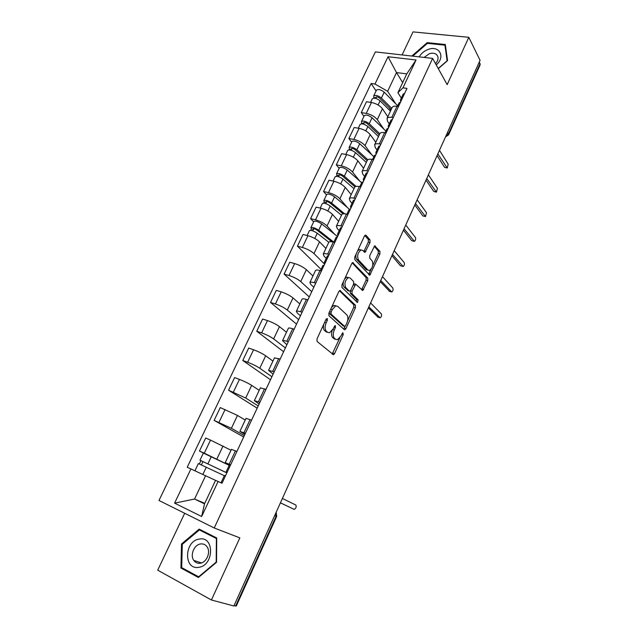 <?xml version="1.0" encoding="UTF-8"?>
<svg xmlns="http://www.w3.org/2000/svg" width="638" height="638" viewBox="0 0 638 638"><rect width="100%" height="100%" fill="white"/><g stroke="black" fill="none" stroke-linecap="round" stroke-linejoin="round"><path stroke-width="0.96" d="M327.302 318.474L326.09 319.207L317.038 338.842L317.086 341.458L333.507 354.752L334.599 353.564L343.252 334.527L342.829 332.677L340.971 335.947L337.566 339.679L335.66 339.328L334.376 338.22C332.876 336.425 332.845 333.69 334.28 330.021L335.421 327.541L335.405 325.739L334.966 325.651L333.076 328.961L329.631 332.709L327.621 332.342L326.297 331.194C324.742 329.352 324.702 326.56 326.17 322.836L327.334 320.316L327.302 318.474M369.992 242.528L370.008 239.888L366.013 235.278L365.319 235.095L364.402 236.116L354.784 256.97L354.792 259.634L369.769 275.209L379.905 253.908L379.937 251.34L374.666 245.837L369.761 255.591L369.745 258.191L372.09 260.798C373.565 264.626 372.72 267.848 369.546 270.472L367.863 270.057L358.444 259.865C356.873 255.982 357.711 252.688 360.956 249.976L362.775 250.439L365.024 252.369L369.992 242.528L368.309 242.113L368.317 239.473L364.824 235.454M432.62 58.401L447.166 84.623L468.81 37.315L480.063 60.339L233.883 605.988L211.417 599.999L239.84 537.874L214.232 527.985L432.62 58.401L375.375 51.901L158.974 500.463L214.232 527.985M340.509 290.633L339.839 290.489L338.818 291.606L328.905 313.106L328.945 315.738L344.313 329.639L344.903 329.758L345.948 328.61L355.422 307.763L355.422 305.219L339.918 290.465M341.944 284.827L351.705 263.654L352.67 262.585L367.767 278.088L367.751 280.64L362.807 290.481L355.725 284.221L352.032 291.239L352.04 293.823L358.173 299.932L357.487 302.476L341.96 287.475L341.944 284.827M184.701 513.271L157.706 570.173L211.417 599.999M468.81 37.315L413.025 31.9L402.099 54.94M479.321 61.99L480.167 64.781L448.658 134.698M274.699 515.512L276.685 516.397L236.291 606.028L235.637 606.004L276.134 516.158L276.166 512.274M234.058 605.59L235.637 606.004M229.449 464.807L225.23 462.59L230.621 464.863M231.044 450.229L210.524 440.1L204.28 453.187L229.225 465.269M204.28 453.187L199.463 451.05L203.801 453.219M236.897 451.465L231.45 449.351M210.524 440.1L205.699 438.019L199.463 451.05M244.872 434.438L239.904 431.368L245.383 433.346M243.668 437.006L214.129 420.386L231.395 428.313L244.314 435.618M251.563 420.163L246.013 418.376M245.231 420.051L237.472 415.45L220.262 407.562L214.129 420.386M259.1 404.069L254.347 400.648L259.913 402.331M257.186 408.161L228.556 390.209L245.702 398.04L258.215 405.951M265.99 389.355L260.344 387.888M259.195 390.336L251.683 385.376C248.302 383.271 244.226 381.285 239.449 379.403L234.593 377.584L228.556 390.209M273.096 374.179L268.566 370.407L274.204 371.81M270.496 379.73L242.759 360.502L247.624 362.248C252.401 364.067 256.46 366.068 259.786 368.246L271.9 376.731M280.186 359.05L274.452 357.886M272.944 361.084L265.679 355.781C262.385 353.548 258.358 351.546 253.573 349.768L248.708 348.069L242.759 360.502M286.885 344.751L282.554 340.652C282.969 340.285 284.389 340.501 286.805 341.29L288.272 341.777M283.615 351.729L256.747 331.25L261.628 332.876C266.405 334.599 270.416 336.609 273.646 338.914L285.377 347.957M294.158 329.216L292.69 328.745C290.266 327.98 288.839 327.796 288.408 328.195L288.336 328.355M286.486 332.278L279.452 326.632C276.254 324.287 272.266 322.27 267.481 320.595L262.601 319.016L256.747 331.25M300.458 315.77L297.412 313.17L296.327 311.352C296.782 310.897 298.225 311.033 300.65 311.767L302.117 312.221M296.542 324.136L270.52 302.452L275.409 303.959C280.194 305.586 284.157 307.612 287.299 310.028L298.656 319.622M307.915 299.852L306.439 299.413C304.015 298.712 302.564 298.6 302.085 299.094L302.005 299.278M299.82 303.911L293.017 297.938C289.907 295.474 285.96 293.448 281.175 291.861L276.278 290.402L270.52 302.452M313.824 287.236L310.881 284.492L309.885 282.506C310.379 281.964 311.846 282.028 314.279 282.698L315.754 283.12M309.278 296.941L284.077 274.093L288.982 275.488C293.767 277.02 297.683 279.053 300.745 281.581L311.735 291.702M321.456 270.943L319.981 270.536C317.549 269.89 316.073 269.858 315.555 270.44L315.459 270.648M312.963 275.967L306.376 269.683C303.345 267.107 299.445 265.065 294.66 263.574L289.756 262.226L284.077 274.093M326.217 258.358L324.136 256.253L323.235 254.107C323.769 253.477 325.26 253.469 327.693 254.084L329.168 254.474M321.05 269.372L297.436 246.156L302.348 247.448C307.133 248.892 311.009 250.933 313.984 253.573L324.614 264.196M334.783 242.48L333.307 242.113C330.867 241.523 329.375 241.555 328.817 242.225L328.714 242.456M325.898 248.437L319.526 241.842C316.584 239.162 312.724 237.113 307.939 235.709L303.026 234.473L297.436 246.156M339.201 230.645L337.199 228.436L336.378 226.139C336.952 225.429 338.459 225.35 340.907 225.908L342.383 226.259M313.625 221.872L310.586 218.651L315.507 219.823C320.292 221.187 324.136 223.236 327.031 225.98L334.735 234.313M347.917 214.456L346.434 214.113C343.986 213.586 342.47 213.69 341.88 214.432L341.761 214.687M338.65 221.314L332.486 214.432C329.631 211.641 325.803 209.583 321.018 208.267L316.097 207.135L310.586 218.651M352.001 203.347L350.063 201.042L349.329 198.593C349.943 197.804 351.466 197.66 353.915 198.163L355.398 198.482M326.489 194.909L323.546 191.544L328.474 192.62C333.259 193.888 337.063 195.954 339.879 198.801L347.279 207.438M360.845 186.854L359.361 186.551C356.913 186.065 355.374 186.24 354.752 187.062L354.616 187.341M351.211 194.59L345.254 187.42C342.47 184.534 338.69 182.468 333.905 181.232L328.969 180.203L323.546 191.544M364.601 176.447L362.735 174.054L362.081 171.463C362.727 170.593 364.274 170.386 366.73 170.832L368.214 171.128M339.153 168.336L336.314 164.843L341.25 165.816C346.035 167.004 349.799 169.07 352.535 172.021L359.657 180.969M373.573 159.675L372.09 159.396C369.641 158.966 368.078 159.205 367.424 160.106L367.281 160.409M363.588 168.257L357.83 160.808C355.127 157.825 351.386 155.752 346.601 154.595L341.657 153.662L336.314 164.843M377.026 149.954L375.216 147.474L374.65 144.73C375.327 143.789 376.891 143.518 379.347 143.917L380.838 144.18M351.642 142.154L348.89 138.534L353.835 139.411C358.62 140.519 362.344 142.593 365 145.639L371.866 154.874M386.118 132.895L384.634 132.648C382.178 132.265 380.599 132.568 379.905 133.541L379.754 133.868M375.79 142.306L370.223 134.594C367.592 131.508 363.891 129.426 359.106 128.35L354.162 127.52L348.89 138.534M389.26 123.844L387.521 121.276L387.027 118.397C387.737 117.384 389.324 117.049 391.78 117.4L393.271 117.631M363.947 116.347L361.291 112.607L366.244 113.389C371.021 114.417 374.705 116.499 377.289 119.641L383.901 129.171M398.471 106.514L396.988 106.299C394.523 105.972 392.936 106.331 392.211 107.375L392.043 107.726M387.816 116.73L382.433 108.755C379.881 105.581 376.213 103.492 371.436 102.495L366.475 101.753L361.291 112.607M215.548 480.374L205.588 475.741L194.558 499.044L204.511 503.845L215.564 480.334L222 483.269L406.972 88.371L402.969 87.829L397.905 92.725L406.773 73.88L396.501 72.58L387.641 91.298L395.767 103.827M204.75 503.326L194.558 499.044L174.581 503.143L190.929 468.962L205.588 475.741M218.108 481.475L201.648 516.517L174.581 503.143M387.641 91.298L374.977 84.033L371.141 83.506L187.213 467.247L190.929 468.962M374.977 84.033L388.024 56.734L416.048 59.98L402.969 87.829M199.16 529.117L181.519 543.975L180.929 568.011L198.394 577.502L216.537 562.317L216.705 537.97L199.16 529.117M438.314 68.657L447.557 60.618L445.316 44.508L427.205 42.634L411.853 56.04M402.682 82.573L396.501 72.58L388.024 56.734M401.326 98.116L397.905 92.725M376.077 90.923L371.141 83.506M201.648 516.517L204.511 503.845M406.773 73.88L416.048 59.98M182.364 544.27L181.519 543.975M184.374 569.064L180.929 568.011M427.612 43.384L427.205 42.634M323.809 324.152C323.083 327.174 323.354 329.344 324.614 330.659L326.297 331.194M327.446 332.286L324.614 330.659M332.207 330.516C331.194 333.81 331.369 336.194 332.717 337.685L334.376 338.22M335.421 339.249L332.717 337.685M332.183 354.034L339.847 337.861M347.614 320.802L353.771 307.277L353.763 304.741L339.424 290.745M343.627 329.025L345.086 326.337M331.058 312.213L331.082 314.055L344.536 326.321L345.684 325.603L346.857 323.027C348.26 319.439 348.252 316.727 346.809 314.877L337.725 306.336L335.628 305.913L332.278 309.574L331.058 312.213L329.527 311.751M329.144 312.588L329.399 313.545L331.082 314.055M343.212 325.906L329.399 313.545M336.019 305.817L333.937 305.411L331.505 307.46M352.216 262.888L366.108 277.634L367.767 278.088M361.594 289.724L366.1 280.186L366.108 277.634M354.736 283.95L353.675 283.982M350.286 290.944L350.374 293.344L356.514 299.453L358.173 299.932M356.291 301.622L356.514 299.453M350.166 278.009L348.372 277.602C344.991 280.385 344.121 283.711 345.764 287.579L349.241 291.04L349.887 291.183L350.884 290.083L353.604 284.141L353.604 281.533L350.166 278.009M348.476 277.546L346.681 277.139L344.679 278.886M343.531 281.374C342.861 283.958 343.045 285.864 344.081 287.1L345.764 287.579M348.141 290.729L344.081 287.1M363.82 251.603L368.309 242.113M361.036 249.952L359.266 249.554L357.567 250.949M356.171 253.98C355.613 256.412 355.805 258.223 356.754 259.427L358.444 259.865M367.839 270.049L366.196 269.619L356.754 259.427M372.704 265.679L378.246 253.493L378.27 250.925L374.163 246.196M368.573 274.444L371.045 269.324M226.857 472.894L199.973 460.189L203.37 453.068L229.201 465.325M226.881 472.846L199.973 460.189M201.385 464.903L202.972 461.561M216.944 480.956L222 483.261M224.337 475.709L198.37 463.571M222.008 483.253L216.362 480.693M199.343 463.978L200.914 460.676M222.032 483.197L221.043 482.735L222.04 483.189M224.472 475.414L225.485 475.836M280.433 502.8L293.943 509.284L280.417 502.84M227.056 472.463L226.099 471.953L227.104 472.375M226.099 471.953L229.513 464.663L230.525 465.062M293.943 509.284L294.389 509.315C296.128 508 296.614 506.58 295.841 505.041L282.395 498.461M198.793 567.302C214.296 565.443 214.488 535.665 199.239 539.094C184.143 540.92 183.409 570.3 198.793 567.302M200.236 563.242C206.624 562.541 210.955 552.181 207.127 546.91C205.492 544.565 203.291 543.584 200.531 543.967C194.135 544.732 189.829 555.156 193.785 560.419C195.395 562.652 197.549 563.593 200.236 563.242M199.383 529.931L216.378 538.528L216.202 562.102L198.641 576.8L181.718 567.621L182.277 544.334L199.383 529.931L216.705 538.089M199.072 576.935L198.641 576.8M436.217 64.893C445.826 57.045 439.327 44.995 428.17 49.453C424.19 50.952 421.208 53.432 419.222 56.878M435.515 63.617C437.54 61.407 438.346 59.175 437.923 56.926C436.719 53.536 433.84 52.468 429.302 53.736L424.087 57.436M412.754 56.144L427.396 43.36L444.941 45.178L447.11 60.785L438.226 68.505M445.579 46.391L444.941 45.178M331.927 241.818L316.966 230.079C315.26 228.962 314.008 228.548 313.21 228.835L313.449 229.441L311.368 228.922L310.865 227.67L313.8 221.498M333.81 242.145L318.689 230.262C315.132 227.925 312.524 227.064 310.865 227.67M337.558 236.562L321.688 223.938C318.147 221.593 315.539 220.74 313.864 221.37M312.764 230.876L313.8 228.707M328.801 242.265L317.269 233.253C313.713 230.924 311.097 230.055 309.438 230.645L309.382 230.765M310.674 230.382L311.368 228.922M343.108 213.834L329.87 202.908C328.195 201.767 326.943 201.369 326.122 201.72L326.337 202.358L324.248 201.887L323.793 200.547L326.688 194.486M344.656 213.818L331.608 203.028C328.107 200.651 325.508 199.822 323.793 200.547M349.496 209.288L334.567 196.807C331.074 194.415 328.474 193.593 326.752 194.343M325.747 203.594L326.72 201.552M341.497 215.261L330.213 205.978C326.704 203.602 324.096 202.772 322.397 203.482L322.334 203.618M323.649 203.147L324.248 201.887M354.943 186.838L342.582 176.136C340.931 174.971 339.687 174.589 338.842 174.995L339.041 175.673L336.944 175.251L336.537 173.831L339.376 167.866M356.036 186.36L344.337 176.2C340.891 173.775 338.292 172.986 336.537 173.831M361.666 182.723L347.247 170.067C343.81 167.634 341.218 166.853 339.448 167.714M338.547 176.71L339.456 174.796M354.002 188.649L342.957 179.103C339.504 176.686 336.904 175.889 335.157 176.718L335.086 176.87M336.441 176.311L336.944 175.251M322.828 265.575L324.12 265.249M378.087 317.238L368.373 307.899M324.83 263.741L324.335 262.37L325.571 262.154M327.334 255.966L328.642 255.607M368.828 306.886L380.184 317.82C381.516 316.727 381.891 315.403 381.301 313.848L370.598 302.97M336.019 237.432L337.35 237.009M389.706 291.43L380.232 281.613M337.949 235.733L337.51 234.258L338.778 233.963M340.461 227.965L341.801 227.511M380.742 280.481L391.756 291.989C393.04 290.92 393.399 289.604 392.833 288.041L382.481 276.621M349.01 209.719L350.374 209.2M402.57 266.349L400.505 265.799L391.915 255.71M350.868 208.155L350.485 206.576L351.785 206.194M353.38 200.396L354.76 199.846M392.482 254.45L403.16 266.501C404.404 265.464 404.747 264.156 404.213 262.593L394.204 250.646M361.81 182.412L363.205 181.814M413.839 241.236L411.749 240.686L403.447 230.159M363.588 180.985L363.269 179.31L364.593 178.855M366.116 173.233L367.52 172.603M404.061 228.787L414.413 241.371C415.609 240.351 415.952 239.059 415.434 237.495L405.76 225.031M367.145 160.688L355.111 149.755C353.484 148.574 352.24 148.207 351.379 148.67L351.554 149.38L349.457 148.997L349.09 147.498L351.889 141.644M367.799 159.715L356.873 149.77C353.484 147.306 350.892 146.549 349.09 147.498M373.86 156.709L359.744 143.725C356.363 141.253 353.771 140.504 351.961 141.477M351.147 150.233L352.001 148.431M366.332 162.427L355.518 152.634C352.12 150.169 349.528 149.412 347.734 150.353L347.654 150.512M349.042 149.866L349.457 148.997M374.41 155.52L375.846 154.835M424.964 216.457L422.835 215.915L414.812 204.958M376.125 154.221L375.854 152.45L377.21 151.916M378.653 146.477L380.089 145.759M415.482 203.482L425.514 216.585L426.503 212.733L417.156 199.774M379.243 134.961L367.456 123.756C365.853 122.56 364.609 122.209 363.732 122.719L363.883 123.477L361.786 123.126L361.467 121.555L364.21 115.797M379.793 133.789L369.235 123.724C365.893 121.22 363.301 120.494 361.467 121.555M385.878 131.069L372.058 117.767C368.732 115.247 366.14 114.537 364.29 115.622M379.155 135.144L378.597 134.355M363.564 124.131L364.37 122.456M378.478 136.58L367.895 126.539C364.553 124.043 361.961 123.317 360.127 124.362L360.047 124.538M361.459 123.82L361.786 123.126M386.835 129.028L388.295 128.254M435.929 192.022L433.776 191.472L426.025 180.107M388.478 127.855L388.263 125.981L389.635 125.383M391.006 120.119L392.482 119.314M426.742 178.52L436.456 192.126L437.421 188.306L428.393 174.868M391.158 109.608L379.626 98.14C378.047 96.92 376.803 96.593 375.902 97.151L376.037 97.941L373.94 97.63L373.661 95.987L376.356 90.325M391.748 108.348L381.412 98.053C378.119 95.509 375.535 94.823 373.661 95.987M397.721 105.796L384.196 92.183C380.918 89.631 378.334 88.945 376.444 90.141M390.855 110.262L388.997 107.455M375.806 98.419L376.556 96.856M390.456 111.108L380.089 100.828C376.795 98.292 374.211 97.598 372.337 98.754L372.249 98.938M373.693 98.14L373.94 97.63M399.069 102.925L400.552 102.072M446.752 167.906L444.566 167.355L437.086 155.592M400.648 101.873L400.481 99.911L401.884 99.241M403.184 94.145L404.683 93.268M437.851 153.902L447.262 167.993L448.195 164.205L439.478 150.297M359.106 128.35L353.835 139.411M346.601 154.595L341.25 165.816M333.905 181.232L328.474 192.62M321.018 208.267L315.507 219.823M307.939 235.709L302.348 247.448M294.66 263.574L288.982 275.488M281.175 291.861L275.409 303.959M267.481 320.595L261.628 332.876M253.573 349.768L247.624 362.248M239.449 379.403L233.404 392.083M225.102 409.508L218.962 422.396M371.436 102.495L366.244 113.389M382.433 108.755L377.289 119.641M370.223 134.594L365 145.639M384.634 132.648L379.347 143.917M357.83 160.808L352.535 172.021M372.09 159.396L366.73 170.832M345.254 187.42L339.879 198.801M359.361 186.551L353.915 198.163M332.486 214.432L327.031 225.98M346.434 214.113L340.907 225.908M319.526 241.842L313.984 253.573M333.307 242.113L327.693 254.084M306.376 269.683L300.745 281.581M319.981 270.536L314.279 282.698M293.017 297.938L287.299 310.028M306.439 299.413L300.65 311.767M279.452 326.632L273.646 338.914M292.69 328.745L286.805 341.29M265.679 355.781L259.786 368.246M278.718 358.54L272.745 371.284M251.683 385.376L245.702 398.04M264.523 388.813L258.454 401.765M237.472 415.45L231.395 428.313M250.104 419.573L243.931 432.739M223.037 445.994L216.856 459.065M235.446 450.835L229.17 464.217M396.988 106.299L391.78 117.4M447.597 132.305L448.482 133.797L480.119 63.609M445.842 136.189L448.482 133.797L448.602 134.833L445.507 136.939M324.638 322.365L326.17 322.836M325.938 331.808L327.621 332.342M333.945 327.071L335.421 327.541M332.789 329.551L334.28 330.021M334.001 338.794L335.66 339.328M341.824 334.073L343.252 334.527M332.948 353.013L334.599 353.564M325.795 319.845L327.334 320.316M353.763 304.741L355.422 305.219M353.771 307.277L355.422 307.763M344.289 328.099L345.948 328.61M342.877 325.803L344.536 326.321M330.747 309.111L332.278 309.574M352.702 262.577L353.356 262.752M366.1 280.186L367.751 280.64M362.113 288.942L363.772 289.405M353.261 284.891L354.744 285.306M350.445 290.784L352.032 291.239M350.374 293.344L352.04 293.823M347.566 290.561L349.241 291.04M364.266 250.909L365.949 251.332M366.196 269.619L367.863 270.057M374.642 245.845L375.311 246.005M378.27 250.925L379.937 251.34M378.246 253.493L379.905 253.908M369.043 273.71L370.702 274.157M365.295 235.103L366.013 235.278M368.317 239.473L370.008 239.888M207.9 463.802L211.298 456.641M202.884 474.377L206.297 467.183M318.689 230.262L321.688 223.938M314.789 238.484L317.269 233.253M331.608 203.028L334.567 196.807M327.836 210.987L330.213 205.978M344.337 176.2L347.247 170.067M340.692 183.896L342.957 179.103M379.586 317.684L377.552 317.078M391.142 291.829L389.108 291.263M402.546 266.325L400.505 265.799M413.791 241.172L411.749 240.686M356.873 149.77L359.744 143.725M353.348 157.203L355.518 152.634M424.876 216.362L422.835 215.915M369.235 123.724L372.058 117.767M365.821 130.902L367.895 126.539M435.818 191.886L433.776 191.472M381.412 98.053L384.196 92.183M378.119 104.991L380.089 100.828M446.616 167.738L444.566 167.355M288.137 485.725L288.44 485.063M301.495 456.122L301.79 455.468M314.654 426.966L314.941 426.312M327.605 398.248L327.9 397.602M340.373 369.952L340.66 369.306M352.95 342.08L353.237 341.434M365.343 314.606L365.63 313.968M377.56 287.539L377.848 286.901M389.595 260.854L389.882 260.216M401.462 234.561L401.749 233.923M413.153 208.634L413.448 207.996M424.685 183.074L424.98 182.436M436.057 157.873L436.344 157.235M392.211 107.375L387.027 118.397M231.466 449.319L225.23 462.59M246.045 418.313L239.904 431.368M260.392 387.792L254.347 400.648M274.507 357.759L268.566 370.407M288.408 328.195L282.554 340.652M302.085 299.094L296.327 311.352M315.555 270.44L309.885 282.506M328.817 242.225L323.235 254.107M341.88 214.432L336.378 226.139M354.752 187.062L349.329 198.593M367.424 160.106L362.081 171.463M379.905 133.541L374.65 144.73M276.685 516.397L276.182 512.234M332.749 354.497L333.507 354.752M344.193 329.535L344.903 329.758M333.937 305.411L335.628 305.913M362.153 290.298L362.807 290.481M354.05 283.758L355.725 284.221M357.017 302.34L357.487 302.476M346.681 277.139L348.372 277.602M364.354 252.201L365.024 252.369M359.266 249.554L360.956 249.976M369.131 275.034L369.769 275.209M194.957 470.724L198.37 463.563M224.48 475.406L221.043 482.735M201.528 562.915L193.785 560.419M307.125 235.502L309.438 230.645M320.204 208.076L322.397 203.482M333.084 181.056L335.157 176.718M322.884 265.464L320.443 270.664M327.39 255.846L324.335 262.37M336.082 237.304L333.77 242.225M340.517 227.838L337.51 234.258M349.082 209.575L346.897 214.224M353.452 200.244L350.485 206.576M361.882 182.261L359.824 186.647M366.188 173.073L363.269 179.31M345.78 154.444L347.734 150.353M374.49 155.353L372.56 159.484M378.733 146.301L375.854 152.45M358.285 128.214L360.127 124.362M386.915 128.852L385.097 132.728M391.094 119.936L388.263 125.981M370.614 102.367L372.337 98.754M399.157 102.734L397.458 106.363M403.272 93.945L400.481 99.911"/></g></svg>
